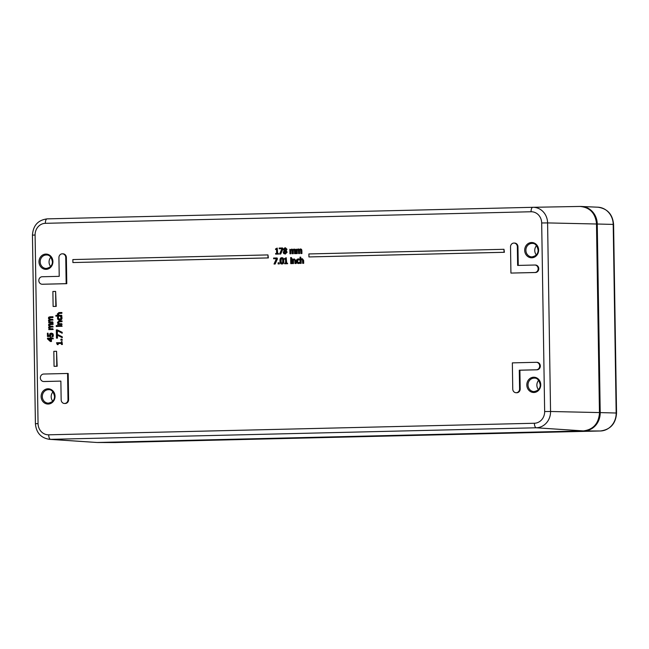 <?xml version="1.0" encoding="UTF-8"?>
<svg xmlns="http://www.w3.org/2000/svg" width="649" height="649" viewBox="0 0 649 649"><rect width="100%" height="100%" fill="white"/><g stroke="black" fill="none" stroke-linecap="round" stroke-linejoin="round"><path stroke-width="0.97" d="M536.837 362.32A3.74 3.407 91.4 0 1 540.309 366.06A3.74 3.407 91.4 0 1 536.95 369.808L519.898 370.214L520.19 388.921A3.74 3.407 91.4 0 1 516.693 392.742L516.077 392.726A3.74 3.407 91.4 0 1 512.759 389.067L512.345 362.872L536.22 362.304A3.74 3.407 91.4 0 1 539.692 366.052A3.74 3.407 91.4 0 1 536.342 369.792L519.281 370.198L519.581 388.905A3.74 3.407 91.4 0 1 516.077 392.726M60.868 381.109L43.816 381.515A3.74 3.407 91.4 0 1 40.343 377.775A3.74 3.407 91.4 0 1 43.694 374.035L67.577 373.467L67.983 399.654A3.74 3.407 91.4 0 1 64.486 403.483A3.74 3.407 91.4 0 1 61.16 399.816L60.868 381.109L44.432 381.531A3.74 3.407 91.4 0 1 44.132 381.523M67.577 373.467L68.186 373.483L68.599 399.67A3.74 3.407 91.4 0 1 65.103 403.491L64.486 403.483M62.434 253.816A3.74 3.407 91.4 0 1 65.752 257.475L66.166 283.67L42.29 284.238A3.74 3.407 91.4 0 1 38.818 280.49A3.74 3.407 91.4 0 1 42.169 276.75L59.221 276.344L58.929 257.637A3.74 3.407 91.4 0 1 62.434 253.816L63.042 253.832A3.74 3.407 91.4 0 1 66.368 257.491L66.782 283.678L42.899 284.246A3.74 3.407 91.4 0 1 42.607 284.246M535.311 265.035A3.74 3.407 91.4 0 1 538.775 268.783A3.74 3.407 91.4 0 1 535.425 272.523L510.933 273.075L510.52 246.888A3.74 3.407 91.4 0 1 514.024 243.059L514.641 243.075A3.74 3.407 91.4 0 1 517.959 246.734L518.251 265.417M302.166 259.47L301.112 260.038L301.16 263.389L300.106 263.397L300.008 257.15L300.698 257.134L300.73 259.389L302.41 258.748L303.643 260.419L303.691 263.332L302.629 263.34L302.442 259.778L301.793 259.454L300.738 260.03L300.795 263.38L300.106 263.397M300.698 257.134L301.095 259.065M294.516 259.649L293.462 260.217L293.518 263.575L292.456 263.583L292.391 259.089L293.08 259.073L293.088 259.576L294.322 258.919L295.993 260.598L296.041 263.518L294.987 263.518L294.792 259.957L294.151 259.641L293.097 260.208L293.145 263.567L292.456 263.583M291.377 259.113L291.815 263.616L290.752 263.624L290.687 259.129L291.377 259.113L291.442 263.608L290.752 263.624M281.666 257.726C282.842 257.694 283.443 258.724 283.459 260.801C283.499 262.918 282.932 263.973 281.763 263.965C280.579 264.005 279.979 262.983 279.962 260.89C279.922 258.773 280.482 257.718 281.666 257.726L282.031 257.734C283.215 257.71 283.808 258.732 283.824 260.809C283.873 262.926 283.305 263.981 282.128 263.973L281.942 263.965M277.074 257.961L277.456 258.862L275.176 264.013L274.024 264.021L276.433 258.675L273.618 258.748L273.61 258.042L277.074 257.961L274.803 264.005L274.024 264.021M276.425 258.7L273.618 258.748M294.184 249.792L293.234 250.376L293.299 253.718L292.245 253.727L292.074 250.141L291.49 249.841L290.557 250.409L290.614 253.767L289.925 253.783L289.852 249.289L290.549 249.768L292.091 249.127L293.113 249.881M291.863 249.849L290.93 250.417L290.979 253.775L289.925 253.783M294.565 253.67L295.628 253.662L295.579 250.701L295.214 249.435L293.981 249.062L294.841 249.427L295.206 250.692L295.254 253.654L294.565 253.67L294.395 250.092L293.81 249.784L292.869 250.368L292.934 253.71L292.245 253.727M282.615 247.967L283.005 248.875L280.717 254.019L279.573 254.027L281.982 248.689L279.167 248.754L279.159 248.048L282.615 247.967L280.352 254.01L279.573 254.027M61.898 313.28L58.28 313.491L57.988 314.205L58.499 315.357L61.566 315.284L61.574 316.039L55.871 316.177L55.863 315.414L57.923 315.365L57.331 314.019L58.864 312.575L61.89 312.518L61.898 313.28L58.653 313.499L58.872 315.365M61.566 315.284L61.947 316.047L55.871 316.177M62.036 321.669L58.418 321.88L58.118 322.594L58.637 323.746L61.696 323.673L61.704 324.427L57.615 324.524L58.053 323.754L57.461 322.407L58.994 320.963L62.02 320.906L62.036 321.669L58.783 321.888L59.002 323.754M61.696 323.673L62.077 324.435L57.615 324.524M61.728 325.538L62.109 326.301L57.639 326.39L57.631 325.636L61.728 325.538L61.736 326.293L57.639 326.39M57.226 334.324L62.272 336.815L62.288 337.667L57.055 335.038L57.104 338.129L56.463 338.145L56.406 334.349L61.898 336.807L61.915 337.658M57.428 335.241L57.477 338.137L56.463 338.145M61.98 341.569L62.393 344.505L61.468 344.505L61.444 343.418L57.793 343.508L57.81 344.595L57.307 344.603L56.52 342.761L61.436 342.648L61.42 341.585L61.98 341.569L62.02 344.489L61.468 344.505M61.452 343.435L58.159 343.516L58.175 344.603L57.307 344.603M52.707 323.648L52.715 324.403L49.454 324.614L49.178 325.246L49.697 326.285L52.747 326.196L52.756 326.95L49.494 327.153L49.21 327.794L49.73 328.816L52.788 328.743L52.796 329.497L48.699 329.595L49.146 328.832L48.553 327.615L49.243 326.423L48.513 325.068L48.853 324.119L50.005 323.713L53.072 323.656L53.088 324.411L49.819 324.622L50.07 326.293M52.747 326.196L53.129 326.958L49.859 327.169L50.095 328.824M52.788 328.743L53.169 329.505L48.699 329.595M52.934 338.032L53.315 338.81L51.441 338.851L51.482 341.496L50.338 341.504L47.482 338.9L47.474 338.161L50.468 338.088L50.46 337.375L51.044 337.358L51.06 338.072L52.934 338.032L52.942 338.802L51.068 338.843L51.109 341.488L50.338 341.504M51.044 337.358L51.425 338.064M267.956 254.919L268.37 257.921L72.899 262.553L72.858 259.559L267.956 254.919L267.996 257.913L72.899 262.553M55.611 291.417L56.22 306.393L53.121 306.45L52.885 291.482L55.611 291.417L55.846 306.385L53.121 306.45M56.552 351.279L57.161 366.255L54.062 366.312L53.826 351.344L56.552 351.279L56.788 366.247L54.062 366.312M503.981 249.297L504.403 252.299L308.932 256.939L308.883 253.946L503.981 249.297L504.03 252.291L308.932 256.939M52.812 333.594L53.372 335.054L53.088 336.628L51.944 336.636L52.366 335.046L51.125 333.902L50.346 334.259L50.265 336.425L47.45 336.498L47.393 333.213L48.042 333.197L48.075 335.711L49.535 335.671L49.811 333.732L51.117 333.091L52.812 333.594L52.715 336.62L51.944 336.636M51.498 333.911L50.719 334.267L50.63 336.433L47.45 336.498M48.042 333.197L48.448 335.695M52.601 316.736L52.61 317.491L49.34 317.694L49.064 318.334L49.592 319.373L52.634 319.284L52.65 320.038L49.381 320.241L49.105 320.882L49.616 321.904L52.674 321.831L52.691 322.585L48.594 322.683L49.032 321.92L48.448 320.703L49.137 319.511L48.407 318.156L48.74 317.207L49.9 316.801L52.967 316.744L52.983 317.499L49.713 317.702L49.957 319.381M52.634 319.284L53.015 320.046L49.754 320.249L49.989 321.912M52.674 321.831L53.056 322.594L48.594 322.683M61.939 339.184L62.32 340.157L60.909 340.173L60.892 339.208L61.939 339.184L61.955 340.149L60.909 340.173M57.153 329.838L62.199 332.32L62.215 333.18L56.982 330.544L57.031 333.635L56.39 333.651L56.333 329.854L61.833 332.312L61.842 333.172M57.355 330.747L57.404 333.651L56.39 333.651M56.95 325.595L57.331 326.463L56.244 326.471L56.228 325.611L56.95 325.595L56.958 326.455L56.244 326.471M61.355 316.736L61.704 318.051L61.201 319.576L59.603 320.2L57.996 319.649L57.42 318.156L57.712 316.817L58.483 316.801L58.021 318.156L59.586 319.413L61.095 318.083L60.584 316.753L61.728 316.744L62.069 318.059L61.566 319.584L59.643 320.2M58.483 316.801L58.394 318.164L59.959 319.422M276.539 249.492L275.549 249.5L275.541 248.948L277.22 248.072L277.301 253.467L278.275 253.451L278.283 254.059L275.622 254.124L275.606 253.508L276.604 253.491L276.539 249.476L275.549 249.5M277.22 248.072L277.675 253.459M278.275 253.451L278.648 254.067L275.622 254.124M285.284 254.043L287.15 252.193L286.16 250.725L286.972 249.273L285.422 247.788L286.598 249.257L285.787 250.717L286.785 252.185L285.179 254.035M300.487 249.646L299.538 250.23L299.603 253.572L298.548 253.572L298.378 249.995L297.794 249.695L296.861 250.254L296.909 253.613L296.22 253.629L296.155 249.143L296.853 249.622L298.394 248.981L299.408 249.727M298.167 249.703L297.234 250.271L297.283 253.621L296.22 253.629M300.868 253.524L301.923 253.516L301.882 250.555L301.517 249.289L300.284 248.916L301.144 249.281L301.509 250.546L301.558 253.508L300.868 253.524L300.698 249.938L300.114 249.638L299.173 250.214L299.238 253.556L298.548 253.572M278.989 262.756L279.37 263.908L278.129 263.924L278.113 262.78L278.989 262.756L279.005 263.9L278.129 263.924M285.552 259.138L284.554 259.146L284.546 258.594L286.225 257.718L286.314 263.113L287.28 263.096L287.296 263.705L284.627 263.77L284.619 263.153L285.609 263.137L285.544 259.121L284.554 259.146M286.225 257.718L286.68 263.105M287.28 263.096L287.661 263.713L284.627 263.77M291.401 257.58L291.782 258.375L290.63 258.383L290.614 257.596L291.401 257.58L291.409 258.367L290.63 258.383M299.384 260.014L299.781 259.17L298.199 258.846L299.408 259.162L299.424 260.014L298.191 259.511L297.031 261.239L298.248 262.886L299.457 262.31L299.473 263.161L298.41 263.551M298.564 259.519L297.404 261.247L298.613 262.894M299.457 262.31L299.838 263.169L298.524 263.551M536.545 245.647A6.733 6.141 -88.6 0 0 536.325 254.895M538.662 380.346A6.733 6.141 -88.6 0 0 538.443 389.595M50.849 257.207A6.733 6.141 -88.6 0 0 50.622 266.455M52.967 391.907A6.733 6.141 -88.6 0 0 52.739 401.155M298.637 263.551L296.885 262.999L296.325 261.255L296.828 259.495L298.199 258.846M298.905 259.689L298.297 259.511M300.698 249.938L300.236 249.638M298.378 249.995L297.915 249.695M297.956 248.973L299.043 249.719L300.284 248.916M285.065 248.372L285.885 249.289L285.357 250.498L284.043 249.281L285 248.364M285.309 248.38L284.416 249.289L284.578 250.141M284.952 250.149L285.73 250.506M285.033 253.434L283.962 252.21L284.57 250.912L286.031 252.283L284.976 253.434M284.935 250.928L284.335 252.218L285.398 253.443M285.398 254.043L283.718 253.548L283.224 252.283L284.124 250.725L283.313 249.394L284.935 247.772M51.117 333.091L52.439 333.586M50.484 338.859L50.508 340.871L48.351 338.908L50.484 338.859L48.716 338.916L50.508 340.538M61.655 320.898L61.663 321.661M61.517 312.51L61.533 313.272M281.982 248.689L279.167 248.754M294.395 250.092L293.932 249.792M292.074 250.141L291.612 249.849M291.661 249.119L292.74 249.873L293.981 249.062M281.747 263.299L280.92 262.675L280.709 260.874L280.871 259.04L281.674 258.391L282.485 258.992L282.713 260.817L282.542 262.65L281.698 263.299M282.047 258.399L281.236 259.048L281.082 260.882L281.293 262.683L282.12 263.307M294.792 259.957L294.281 259.641M294.322 258.919L295.628 260.59L295.676 263.502L294.987 263.518M302.442 259.778L301.931 259.462M301.963 258.732L303.27 260.411L303.318 263.324L302.629 263.34M514.024 243.059A3.74 3.407 91.4 0 1 517.342 246.725L517.634 265.433L534.695 265.027A3.74 3.407 91.4 0 1 538.159 268.767A3.74 3.407 91.4 0 1 534.808 272.507L510.933 273.075M66.782 283.678L66.166 283.67M519.898 370.214L519.281 370.198M538.167 250.019A6.733 6.141 91.4 0 1 531.872 256.899A6.733 6.141 91.4 0 1 525.893 250.011A6.733 6.141 91.4 0 1 532.196 243.424C535.076 243.205 537.048 245.403 538.094 250.011C538.256 253.751 536.179 256.047 531.872 256.899M538.621 249.987A7.634 6.961 -88.6 0 0 528.075 243.626A7.634 6.961 -88.6 0 0 528.286 256.85A7.634 6.961 -88.6 0 0 538.621 249.987M534.378 423.253L48.683 434.814A11.463 10.449 91.4 0 1 38.056 423.602L35.095 235.027A11.463 10.449 91.4 0 1 45.357 223.321L531.06 211.752A11.463 10.449 91.4 0 1 541.68 222.964L544.649 411.547A11.463 10.449 91.4 0 1 534.378 423.253A4.494 1.85 -91.4 0 0 536.269 427.78A15.949 14.538 -88.6 0 0 550.555 411.49L544.649 411.547M540.739 384.687A7.634 6.961 -88.6 0 0 530.192 378.326A7.634 6.961 -88.6 0 0 530.403 391.55A7.634 6.961 -88.6 0 0 540.739 384.687M55.035 396.255A7.634 6.961 -88.6 0 0 44.497 389.887A7.634 6.961 -88.6 0 0 44.7 403.11A7.634 6.961 -88.6 0 0 55.035 396.255M52.918 261.555A7.634 6.961 -88.6 0 0 42.38 255.187A7.634 6.961 -88.6 0 0 42.583 268.41A7.634 6.961 -88.6 0 0 52.918 261.555M540.284 384.719A6.733 6.141 91.4 0 1 533.989 391.598A6.733 6.141 91.4 0 1 528.01 384.711A6.733 6.141 91.4 0 1 534.314 378.124C537.194 377.905 539.165 380.103 540.211 384.711C540.374 388.451 538.297 390.747 533.989 391.598M52.472 261.579A6.733 6.141 91.4 0 1 46.168 268.459A6.733 6.141 91.4 0 1 40.189 261.579A6.733 6.141 91.4 0 1 46.493 254.992C49.381 254.773 51.344 256.963 52.391 261.571C52.553 265.311 50.476 267.607 46.168 268.459M54.589 396.279A6.733 6.141 91.4 0 1 48.286 403.159A6.733 6.141 91.4 0 1 42.307 396.279A6.733 6.141 91.4 0 1 48.61 389.692C51.498 389.473 53.461 391.663 54.508 396.271C54.67 400.011 52.593 402.307 48.286 403.159M97.707 442.48L97.675 442.48A17.953 16.363 91.4 0 1 96.336 442.448L50.565 439.349L536.269 427.78L583.378 430.912L97.675 442.48L583.378 430.912A17.953 16.363 91.4 0 0 599.457 412.577L550.555 411.49L547.594 222.915L541.68 222.964M584.003 430.887L584.124 430.944A17.961 16.363 -88.6 0 0 600.211 412.602L599.457 412.602L596.488 224.002L547.594 222.915A15.949 14.538 -88.6 0 0 532.878 207.307A15.949 14.538 -88.6 0 0 532.805 207.307L47.101 218.875C37.999 220.092 33.115 225.511 32.45 235.141L35.095 235.027M596.496 224.019L596.488 224.002A17.953 16.363 91.4 0 0 579.93 206.447C589.909 207.323 595.449 213.18 596.577 224.01L597.25 224.019A17.961 16.363 -88.6 0 0 581.634 206.471A17.961 16.363 -88.6 0 0 580.782 206.455M532.951 207.307L579.849 206.447A17.953 16.363 91.4 0 1 579.93 206.447L532.797 207.307A4.494 1.85 88.6 0 0 532.797 207.307A4.494 1.85 88.6 0 0 531.06 211.752M38.056 423.602L35.411 423.724C36.222 432.729 40.871 437.929 49.373 439.324A15.949 14.538 -88.6 0 0 50.565 439.349A4.494 1.85 88.6 0 1 48.683 434.814M45.357 223.321A4.494 1.85 -91.4 0 1 47.101 218.875L532.797 207.307M517.959 246.734L517.342 246.725M535.425 272.523L534.808 272.507M66.368 257.491L65.752 257.475M42.899 284.246L42.29 284.238M44.432 381.531L43.816 381.515M68.599 399.67L67.983 399.654M536.95 369.808L536.342 369.792M520.19 388.921L519.581 388.905M98.315 442.464L584.124 430.944L600.398 430.985A4.494 1.85 88.6 0 0 600.414 430.985A4.494 1.85 88.6 0 0 600.439 430.985M97.18 442.48A17.961 16.363 -88.6 0 0 98.031 442.513A17.961 16.363 -88.6 0 0 98.429 442.504L114.695 442.553A4.494 1.85 -91.4 0 1 114.695 442.553A17.612 16.055 91.4 0 1 114.305 442.553L97.18 442.48M616.55 413.024L600.211 412.602L597.25 224.019L613.208 224.416L616.169 412.999A17.612 16.055 91.4 0 1 600.398 430.985L114.695 442.553L600.414 430.985C610.433 429.646 615.812 423.659 616.55 413.024L613.589 224.449C612.656 214.34 607.423 208.589 597.891 207.201A17.612 16.055 91.4 0 1 613.208 224.416L613.589 224.449M596.577 224.01L599.538 412.586C598.751 423.497 593.364 429.606 583.394 430.912M49.373 439.324L96.336 442.448M35.411 423.724L32.45 235.141M535.457 265.035L534.841 265.027M42.753 284.246L42.136 284.238M44.286 381.531L43.67 381.515M536.983 362.32L536.366 362.304M597.891 207.201L580.587 206.455"/></g></svg>
